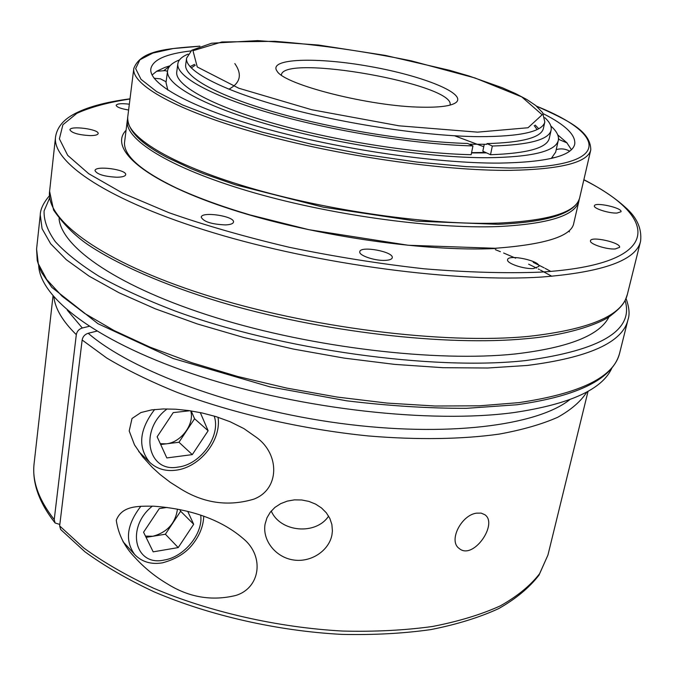 <?xml version="1.0" encoding="UTF-8"?>
<svg xmlns="http://www.w3.org/2000/svg" width="675" height="675" viewBox="0 0 675 675"><rect width="100%" height="100%" fill="white"/><g stroke="black" fill="none" stroke-linecap="round" stroke-linejoin="round"><path stroke-width="1.01" d="M59.653 525.918L83.683 547.914C103.444 562.275 126.664 575.674 153.368 588.119C209.14 611.862 277.661 627.505 342.655 631.058C374.65 631.851 404.544 630.332 432.346 626.51C458.46 621.464 481.123 614.579 500.344 605.855C517.362 596.278 530.449 585.562 539.595 573.708L547.948 555.036L539.03 575.092C529.386 587.638 515.928 598.809 498.648 608.622C479.267 617.515 456.595 624.518 430.625 629.632C403.026 633.513 373.393 635.099 341.736 634.382C277.433 630.982 209.714 615.566 154.373 591.967C127.862 579.589 104.709 566.19 84.923 551.77L60.674 529.504L59.653 525.918L82.147 340.006C82.806 336.597 84.822 334.353 88.189 333.273L96.77 331.155M89.1 326.346L82.308 327.999C78.958 329.062 76.958 331.29 76.309 334.673L54.228 519.581L55.097 522.973L59.83 524.45M117.079 177.238C104.414 176.58 97.057 174.378 95.006 170.623C94.989 165.248 127.035 169.535 125.677 174.698C125.255 176.268 122.394 177.112 117.079 177.238M145.463 536.102L152.938 536.254C167.29 532.271 175.458 523.235 177.449 509.136M187.743 511.388L193.683 524.273L178.217 547.585L153.183 551.846L143.564 532.229L159.292 508.596L166.97 507.431M200.289 412.577L208.128 430.76L192.299 454.612L166.826 457.937L157.14 436.792L173.239 412.602L189.953 410.738M471.572 152.643L485.629 152.466M537.089 129.558L534.203 125.567M195.303 65.197L191.219 67.947M490.514 154.718L492.328 146.028C529.335 144.914 548.918 139.641 551.095 130.199L549.307 138.257C547.079 147.926 527.487 153.419 490.514 154.718L482.827 151.175L484.245 144.332M186.587 58.16C184.587 70.301 220.303 89.758 282.555 106.912C344.672 124.057 425.782 136.215 479.056 136.662C520.535 136.595 542.455 131.701 544.818 121.972L542.649 112.674L535.731 105.519L526.964 99.596L515.683 93.631L502.116 87.674L469.176 76.047L449.66 70.327L385.332 55.409L318.49 45.039L257.69 40.618L211.638 43.225L191.759 50.237L186.587 58.16L185.693 64.716C183.786 76.731 216.962 95.58 275.856 112.497C334.631 129.381 412.923 141.961 467.64 143.471L472.947 145.918L471.15 154.702C414.231 153.461 332.319 140.417 270.861 122.605C209.275 104.768 174.732 84.738 176.757 71.896L177.854 63.712C175.88 76.25 210.532 95.968 272.27 113.67C333.889 131.347 415.96 144.458 472.947 145.918M191.177 410.923L194.577 418.736L178.968 442.252L166.312 443.829C181.077 442.471 194.721 424.027 190.738 410.856M160.304 443.694L166.312 443.829L160.684 444.53M164.059 70.462L169.898 65.914M566.781 142.695L557.736 134.857M90.028 135.616C78.494 134.907 71.795 132.992 69.93 129.862C69.829 125.347 99.326 129.246 98.145 133.574C97.774 134.916 95.065 135.599 90.028 135.616M566.865 142.788L571.396 149.681M59.054 218.692C61.703 247.649 118.851 287.516 215.907 317.638C312.761 347.743 436.438 362.239 514.991 353.995C568.679 347.726 600.041 335.289 609.069 316.668M271.249 511.009C280.252 532.313 315.959 535.477 328.615 516.105M265.089 524.062L266.954 517.843L270.278 512.207L274.927 507.406L280.665 503.668L287.255 501.12L294.393 499.871L301.7 499.972L308.905 501.407L315.613 504.115L321.494 507.954L326.32 512.798L329.83 518.392L331.889 524.534L332.404 530.972L331.957 534.811C329.079 550.564 311.268 562.638 293.684 560.005C276.024 557.558 262.71 540.97 264.938 525.049L265.089 524.062M476.567 513.16C461.498 514.873 448.023 540.844 459.177 548.454C473.015 560.655 498.563 523.876 484.836 514.704L481.157 513.118L476.567 513.16M588.06 391.272L547.948 555.036M167.054 583.681C155.107 576.585 144.442 567.894 135.068 557.617C124.672 547.062 118.403 534.625 116.269 520.307C122.082 505.322 138.51 506.149 153.588 506.182C180.622 508.165 216.54 515.371 243.641 538.954C264.76 556.58 260.229 588.178 235.685 595.485C211.688 601.29 188.806 597.358 167.054 583.681M181.221 489.248L170.235 482.304L160.017 474.441L152.381 467.48L142.703 456.84L134.494 444.876L129.203 430.971L132.013 418.492L140.932 412.543L151.656 409.894L163.282 408.949L175.669 409.219L188.738 410.569L202.23 412.99L216.076 416.635L230.167 421.757L243.903 428.591L256.618 437.518C280.1 454.486 279.644 489.493 253.724 499.179C228.521 506.663 204.348 503.347 181.221 489.248M190.873 50.937C166.21 53.781 152.871 59.712 150.846 68.74C148.441 83.717 190.333 107.578 264.76 128.41C339.019 149.226 436.261 163.451 498.918 163.105C546.691 162.329 571.953 156.043 574.712 144.239C575.927 135.068 565.447 124.892 543.291 113.712M551.289 158.456L555.66 152.137L558.301 140.358C559.17 135.979 556.689 131.203 550.859 126.031M225.408 224.91C211.638 224.302 203.58 221.729 201.226 217.207C201.412 211.089 235.111 216.236 233.474 222.126C233.052 223.771 230.361 224.699 225.408 224.91M385.518 260.364C375.182 261.09 358.476 255.437 359.8 251.724C360.214 245.43 394.124 251.741 392.243 257.774C391.846 259.251 389.61 260.111 385.518 260.364M533.554 268.523C523.859 269.317 506.132 263.233 507.6 259.681C508.123 253.91 540.793 260.947 538.861 266.423L533.554 268.523M615.178 248.974C606.386 249.632 589.064 243.835 590.482 240.756C590.937 235.845 621.346 242.713 619.566 247.345L615.178 248.974M617.001 213.055C608.985 213.486 593.165 208.406 594.38 205.841C594.709 201.715 622.553 207.866 621.017 211.739L617.001 213.055M128.604 110.008C120.85 108.717 116.699 107.148 116.159 105.292C117.163 103.638 121.559 103.275 129.338 104.195M178.968 442.252L192.299 454.612M38.678 265.705C40.399 298.704 99.031 343.507 200.458 376.448C301.657 409.387 431.654 423.714 513.861 412.568C569.894 404.249 602.598 389.332 611.963 367.824M469.268 144.222L486.844 144.298L486.996 143.598C522.501 142.56 541.299 137.498 543.392 128.436L544.818 121.972M179.516 59.889C172.26 62.733 168.278 66.353 167.586 70.757C165.341 84.603 204.069 106.54 272.287 125.66C340.352 144.754 429.401 157.882 487.375 157.731C532.052 157.148 555.694 151.36 558.301 140.358M166.016 82.561L167.856 90.129M170.016 65.796L164.962 67.39L156.727 71.213M152.078 74.992L156.684 71.238M538.692 128.739L535.241 125.086M194.501 64.387L190.004 66.622M179.887 509.617L180.638 511.228L193.683 524.273M180.638 511.228L165.383 534.22L178.217 547.585M165.383 534.22L146.087 537.367M492.328 146.028L486.996 143.598M551.095 130.199C551.855 126.377 549.762 122.209 544.826 117.678M188.055 54.127C181.862 56.675 178.462 59.864 177.854 63.712M194.577 418.736L208.128 430.76M421.816 107.182C439.189 107.519 450.402 106.085 455.448 102.904C468.661 94.146 423.2 75.811 369.908 66.471C316.659 56.827 267.671 58.345 277.045 71.128C284.015 84.67 370.389 106.625 421.816 107.182M450.031 105.106L450.039 105.03C456.097 84.35 282.842 53.485 281.382 74.992L281.374 75.06M483.747 146.72L454.57 135.785M76.309 334.673C62.691 321.308 55.215 308.737 53.865 296.958M586.921 391.905C581.048 401.212 571.32 409.666 557.736 417.268C541.932 424.246 522.458 429.848 499.323 434.084C462.265 439.315 417.251 440.066 368.179 435.932C302.079 429.266 233.272 413.488 177.179 392.394C150.314 381.493 126.849 370.043 106.785 358.054L82.147 340.006M88.189 333.273C131.676 370.963 234.132 409.219 340.166 423.352C446.259 437.56 537.038 425.739 569.751 399.676M67.297 310.171L82.308 327.999M152.373 506.132C125.44 527.42 134.857 566.772 164.135 560.048C184.233 557.052 203.386 533.436 200.694 515.118M199.758 46.212L173.188 48.558L152.812 53.08L139.902 59.788L135.641 68.597L141.016 79.321L156.634 91.606L182.562 104.954L218.16 118.699L261.942 132.072L311.673 144.256L364.458 154.474L417.082 162.076L466.358 166.649L509.49 168.024C613.583 167.476 607.871 134.747 536.583 106.211M199.935 46.153C166.396 48.651 140.678 50.422 133.81 68.437C131.237 84.628 176.259 110.498 256.973 133.11C337.483 155.706 442.994 170.994 510.3 170.353C561.06 169.324 587.9 162.489 590.794 149.842C590.574 130.562 567.059 120.015 536.439 106.093M129.988 99.006C108.464 102.305 90.762 107.08 76.874 113.324L62.91 124.74L59.392 138.847L67.686 155.343L88.703 173.694L122.664 193.134L168.851 212.667C205.175 225.399 245.363 236.942 289.432 247.312C334.64 256.652 379.519 263.815 424.086 268.793C467.134 272.346 505.879 273.459 540.321 272.143C664.951 264.549 659.652 217.645 583.833 179.854M130.005 98.828C104.844 102.128 85.801 107.426 72.883 114.742C62.783 120.42 57.004 127.82 55.544 136.941C51.891 162.329 108.329 200.998 213.562 232.808C318.507 264.617 456.789 282.715 542 277.02C603.475 272.109 636.348 260.153 640.6 241.161C641.992 228.471 636.795 217.088 625.008 207.014C614.79 197.699 601.079 188.587 583.875 179.668M167.147 408.915C138.729 429.697 147.614 472.947 177.93 467.092C200.627 464.763 221.231 435.729 214.186 416.062M49.663 197.918L44.094 210.904C43.74 220.413 47.478 230.656 55.291 241.633C65.576 252.931 80.19 264.499 99.132 276.353C120.504 288.2 145.648 299.683 174.572 310.787C279.863 349.692 433.257 370.896 525.732 360.56C601.155 350.249 634.264 330.202 625.058 300.409M49.469 195.725C43.445 202.821 40.373 209.216 40.264 214.895L42.078 228.715L50.642 243.751L66.302 259.698L89.142 276.176L118.986 292.731L155.351 308.838L197.378 323.958L243.886 337.534L293.397 349.068L344.258 358.121L394.715 364.39L443.036 367.698L487.688 368.01L527.361 365.445C589.275 357.539 622.831 342.25 628.02 319.596C629.893 314.305 629.218 307.243 626.003 298.418M528.491 336.386C589.587 329.552 622.561 315.495 627.413 294.216C625.16 300.561 624.637 304.771 611.28 315.191C602.792 322.38 571.185 334.868 526.441 338.673C446.293 346.461 320.49 331.94 220.05 301.97C163.536 284.85 117.585 264.566 87.742 244.536C74.697 235.524 63.315 224.041 53.587 210.094L49.596 191.295C45.638 219.772 100.921 261.605 204.373 294.612C307.555 327.628 443.863 344.621 528.491 336.386M569.523 231.837L568.78 231.415M578.939 200.947L573.834 222.927C571.978 236.039 545.763 244.485 495.197 248.273L408.282 245.261L308.737 229.66L250.096 214.945C221.24 206.381 196.611 197.37 176.192 187.895C141.328 171.045 124.099 156.043 124.487 142.889L127.297 120.496C124.436 139.118 168.547 167.425 247.987 191.008C327.232 214.574 431.384 229.112 498.234 226.555C548.691 224.007 575.589 215.468 578.939 200.947L579.217 199.344M55.097 522.973C38.973 502.529 31.978 482.709 34.113 463.514C31.987 481.056 38.694 499.753 54.228 519.581M126.073 130.267C108.574 148.289 142.425 179.491 224.1 207.014C305.454 234.554 422.812 252.214 496.1 248.484M140.898 506.216C126.689 524.678 124.664 540.827 134.806 554.664C141.986 561.963 151.192 564.688 162.422 562.84C176.268 559.153 186.646 552.589 193.573 543.13C200.002 534.6 203.394 525.614 203.749 516.156M471.513 152.938L486.548 152.887M477.52 132.148L528.044 127.744L542.16 114.767L521.8 96.922L474.896 77.937L411.413 60.877C364.095 51.207 318.566 44.685 274.818 41.318L221.864 41.968L192.974 50.701L197.26 66.968L238.764 88.222L311.74 109.738L399.035 125.812L477.52 132.148M518.856 402.629C580.517 393.542 614.123 376.962 619.684 352.907C613.001 378.7 578.762 395.989 516.983 404.755L466.417 408.324C428.76 408.409 388.825 405.903 346.613 400.807L269.84 386.834L173.188 358.509L98.027 323.738L51.832 287.373L41.58 272.464L39.715 268.431L37.226 260.499L36.585 249.033L38.281 263.672L46.676 279.509L62.1 296.224L84.645 313.402L114.134 330.564L150.078 347.178L191.649 362.669L237.668 376.481L286.698 388.083L337.078 397.052L387.096 403.085L435.046 406.012L479.393 405.818L518.856 402.629M550.8 271.401L545.164 268.38M544.193 267.865L533.233 262.356M551.863 276.294L540.472 270.101M539.376 269.527L538.287 268.971M536.549 268.085L528.643 264.178M515.666 258.179L503.634 253.015M500.394 251.691L495.349 249.666M154.643 409.506C139.21 429.688 137.573 447.306 149.74 462.341C156.845 468.897 165.586 471.521 175.964 470.197C199.851 467.362 221.662 440.277 218.025 417.251M133.81 68.437L127.702 117.273C124.85 135.751 169.028 163.915 248.543 187.431C327.864 210.938 432.101 225.526 498.977 223.079C549.45 220.624 576.349 212.195 579.673 197.783L590.794 149.842M567.067 142.923L558.47 139.286M34.113 463.514L53.021 295.962M627.413 294.216L640.6 241.161M49.596 191.295L55.544 136.941M555.609 157.351L551.855 158.026M559.001 139.354L558.478 138.021M486.371 152.803L471.53 152.862M165.991 82.73L167.586 70.757M228.977 89.159C240.427 82.949 242.376 74.427 234.824 63.585M122.977 541.637L134.806 554.664M138.713 451.533L149.74 462.341M166.118 81.785L160.439 78.857L154.111 78.241M167.51 71.288L165.164 70.639L156.549 71.272M127.583 118.893L127.297 120.496M579.673 197.783C575.497 213.325 548.227 222.176 497.872 224.319L416.593 221.155L323.3 207.174L235.575 184.849L203.766 173.77L190.358 168.37L167.197 157.52C144.737 145.673 127.33 132.317 127.702 117.273M569.633 151.158C565.405 148.787 560.933 148.281 556.225 149.631M619.684 352.907L628.02 319.596M36.585 249.033L40.264 214.895"/></g></svg>
